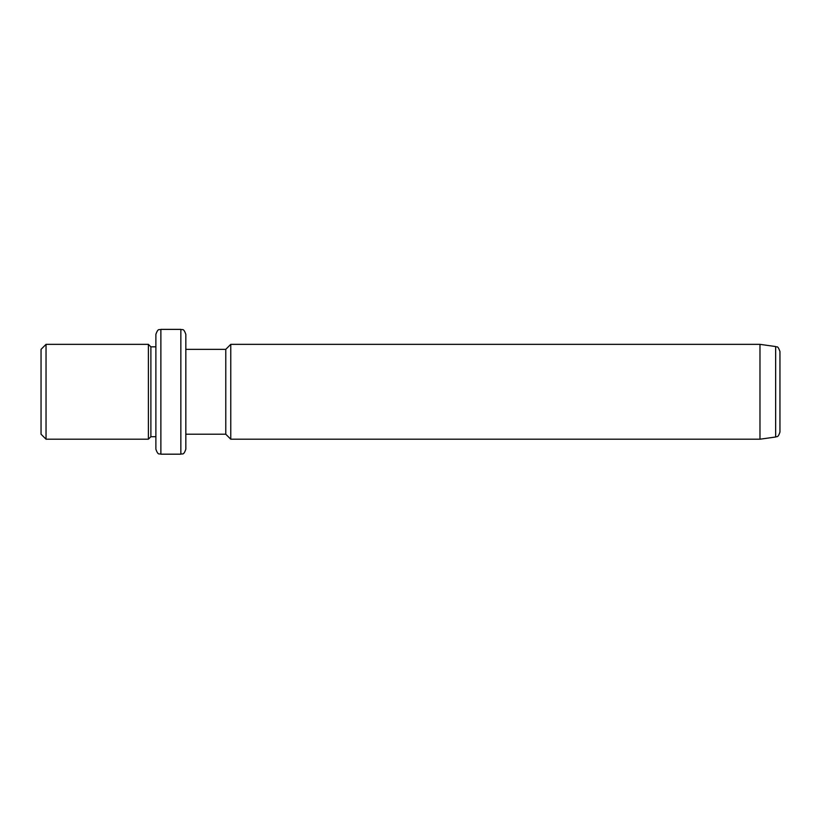 <?xml version="1.0" encoding="UTF-8"?>
<svg xmlns="http://www.w3.org/2000/svg" width="821" height="821" viewBox="0 0 821 821"><rect width="100%" height="100%" fill="white"/><g stroke="black" fill="none" stroke-linecap="round" stroke-linejoin="round"><path stroke-width="1.23" d="M41.05 434.217L41.05 349.346L46.038 344.348L46.038 439.204L41.05 434.217M155.877 370.24L155.877 436.71L150.89 436.71L148.385 439.204L148.385 344.348L46.038 344.348M150.89 436.71L150.89 346.842L148.385 344.348M155.877 364.247L155.877 334.363C158.258 327.538 159.397 330.329 160.875 329.375L160.875 454.187C159.397 453.223 158.258 456.014 155.877 449.19L155.877 364.247M180.846 329.375L180.846 454.187C182.324 453.223 183.463 456.014 185.833 449.19L185.833 334.363C183.463 327.538 182.324 330.329 180.846 329.375L160.875 329.375M185.833 434.217L225.775 434.217L225.775 349.346L185.833 349.346M225.775 349.346L230.763 344.348L230.763 439.204L225.775 434.217M759.979 344.348L775.65 346.554L775.65 437.008L759.979 439.204L759.979 344.348L230.763 344.348M775.65 437.008C776.758 436.064 777.898 438.393 779.95 432.062L779.95 351.491C777.374 344.502 776.902 347.817 775.65 346.554M779.95 413.363L779.95 370.189M148.385 439.204L46.038 439.204M155.877 346.842L150.89 346.842M180.846 454.187L160.875 454.187M759.979 439.204L230.763 439.204"/></g></svg>
